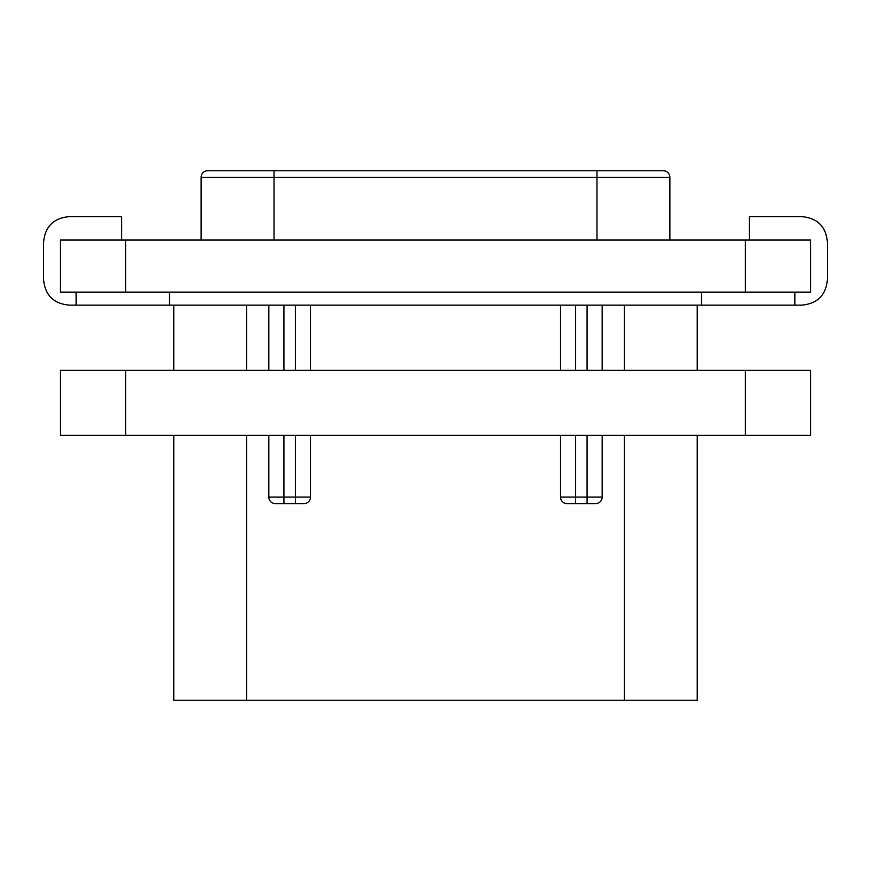 <?xml version="1.0" encoding="UTF-8"?>
<svg xmlns="http://www.w3.org/2000/svg" width="871" height="871" viewBox="0 0 871 871"><rect width="100%" height="100%" fill="white"/><g stroke="black" fill="none" stroke-linecap="round" stroke-linejoin="round"><path stroke-width="1.31" d="M173.764 435.369L173.764 700.23L246.689 700.23L246.689 435.369M697.236 435.369L697.236 700.23L246.689 700.23M697.236 370.262L697.236 305.155M595.666 503.601A6.511 6.511 0 0 0 602.177 497.091A6.511 6.511 0 0 1 595.666 503.601L575.611 503.601L575.611 497.091L560.51 497.091A6.511 6.511 0 0 0 567.021 503.601L575.611 503.601L567.021 503.601A6.511 6.511 0 0 1 560.51 497.091L560.51 435.369M303.979 503.601A6.511 6.511 0 0 0 310.49 497.091A6.511 6.511 0 0 1 303.979 503.601L295.389 503.601L295.389 497.091L268.823 497.091A6.511 6.511 0 0 0 275.334 503.601L283.924 503.601L275.334 503.601A6.511 6.511 0 0 1 268.823 497.091L268.823 435.369M560.51 370.262L560.51 305.155M295.389 435.369L295.389 497.091L310.49 497.091L310.49 435.369M310.49 370.262L310.49 305.155M295.389 503.601L283.924 503.601L283.924 435.369M268.823 370.262L268.823 305.155M587.076 503.601L587.076 497.091L602.177 497.091L602.177 435.369M602.177 370.262L602.177 305.155M749.321 240.048L749.321 216.607L801.407 216.607C817.444 217.924 826.122 226.612 827.45 242.65L827.45 279.112C826.122 295.149 817.444 303.827 801.407 305.155L69.593 305.155C53.556 303.827 44.878 295.149 43.55 279.112L43.55 242.65C44.878 226.612 53.556 217.924 69.593 216.607L121.679 216.607L121.679 240.048M125.587 292.133L60.48 292.133L60.48 240.048L810.52 240.048L810.52 292.133L125.587 292.133L125.587 240.048M201.114 240.048L201.114 177.281A6.511 6.511 0 0 1 207.625 170.77L663.375 170.77A6.511 6.511 0 0 1 669.886 177.281L669.886 240.048M701.503 292.133L701.503 305.155M169.497 292.133L169.497 305.155M173.764 305.155L173.764 370.262M60.48 370.262L810.52 370.262L810.52 435.369L60.48 435.369L60.48 370.262M624.311 700.23L624.311 435.369M624.311 370.262L624.311 305.155M246.689 370.262L246.689 305.155M587.076 435.369L587.076 497.091L575.611 497.091L575.611 435.369M575.611 370.262L575.611 305.155M295.389 370.262L295.389 305.155M283.924 370.262L283.924 305.155M587.076 370.262L587.076 305.155M745.413 292.133L745.413 240.048M596.973 170.77L596.973 177.281L669.886 177.281M596.973 240.048L596.973 177.281L274.027 177.281L274.027 240.048M274.027 170.77L274.027 177.281L201.114 177.281M125.587 370.262L125.587 435.369M745.413 370.262L745.413 435.369M794.896 292.133L794.896 305.155M76.104 292.133L76.104 305.155"/></g></svg>
